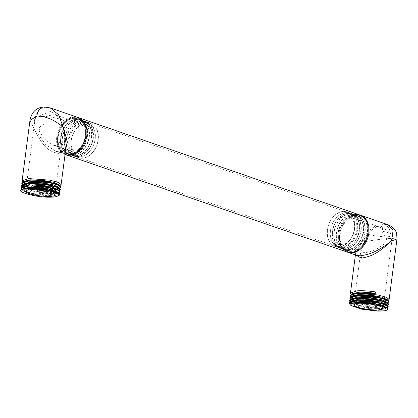 <?xml version="1.0" encoding="UTF-8"?>
<svg xmlns="http://www.w3.org/2000/svg" width="418" height="418" viewBox="0 0 418 418"><rect width="100%" height="100%" fill="white"/><g stroke="black" fill="none" stroke-linecap="round" stroke-linejoin="round"><path stroke-width="0.31" stroke-dasharray="2.09 1.57" d="M69.393 154.529A18.962 13.679 -70.9 0 0 85.925 135.437A18.962 13.679 -70.9 0 0 74.19 117.615A18.962 13.679 -70.9 0 0 57.658 136.712A18.962 13.679 -70.9 0 0 69.393 154.529A18.962 13.679 -70.9 0 0 85.925 135.437A18.962 13.679 -70.9 0 0 74.19 117.615A18.962 13.679 -70.9 0 0 57.658 136.712A18.962 13.679 -70.9 0 0 69.393 154.529M69.487 153.829A18.24 13.157 109.1 0 1 65.83 153.312A18.24 13.157 109.1 0 1 58.645 134.209A18.24 13.157 109.1 0 1 74.096 118.315A18.24 13.157 109.1 0 1 77.753 118.837A18.24 13.157 109.1 0 1 84.938 137.935A18.24 13.157 109.1 0 1 69.487 153.829M82.304 158.265A18.24 13.157 109.1 0 1 78.647 157.748A18.24 13.157 109.1 0 1 71.468 138.645A18.24 13.157 109.1 0 1 86.918 122.751A18.24 13.157 109.1 0 1 90.575 123.268A18.24 13.157 109.1 0 1 97.755 142.371A18.24 13.157 109.1 0 1 82.304 158.265M86.892 122.934A18.052 13.021 109.1 0 1 90.513 123.446A18.052 13.021 109.1 0 1 97.619 142.35A18.052 13.021 109.1 0 1 82.33 158.082A18.052 13.021 109.1 0 1 78.709 157.57A18.052 13.021 109.1 0 1 71.603 138.666A18.052 13.021 109.1 0 1 86.892 122.934M343.277 211.628A18.052 13.021 109.1 0 1 346.898 212.145A18.052 13.021 109.1 0 1 354.004 231.044A18.052 13.021 109.1 0 1 338.716 246.777A18.052 13.021 109.1 0 1 335.095 246.265A18.052 13.021 109.1 0 1 327.989 227.361A18.052 13.021 109.1 0 1 343.277 211.628M338.69 246.96A18.24 13.157 109.1 0 1 335.032 246.442A18.24 13.157 109.1 0 1 327.853 227.34A18.24 13.157 109.1 0 1 343.303 211.445A18.24 13.157 109.1 0 1 346.961 211.968A18.24 13.157 109.1 0 1 354.14 231.065A18.24 13.157 109.1 0 1 338.69 246.96M351.507 251.396A18.24 13.157 109.1 0 1 347.849 250.878A18.24 13.157 109.1 0 1 340.67 231.776A18.24 13.157 109.1 0 1 356.12 215.881A18.24 13.157 109.1 0 1 359.778 216.399A18.24 13.157 109.1 0 1 366.957 235.501A18.24 13.157 109.1 0 1 351.507 251.396M356.214 215.181A18.962 13.679 109.1 0 1 367.95 232.998A18.962 13.679 109.1 0 1 351.418 252.096A18.962 13.679 109.1 0 1 339.682 234.279A18.962 13.679 109.1 0 1 356.214 215.181A18.962 13.679 109.1 0 1 367.95 232.998A18.962 13.679 109.1 0 1 351.418 252.096A18.962 13.679 109.1 0 1 339.682 234.279A18.962 13.679 109.1 0 1 356.214 215.181M355.88 214.429A19.589 14.128 109.1 0 1 359.809 214.983A19.589 14.128 109.1 0 0 355.88 214.429A19.589 14.128 109.1 0 0 339.291 231.499A19.589 14.128 109.1 0 0 347.003 252.007A19.589 14.128 109.1 0 1 339.291 231.499A19.589 14.128 109.1 0 1 355.88 214.429M74.676 117.15A19.589 14.128 -70.9 0 0 58.154 133.922A19.589 14.128 -70.9 0 0 65.391 154.576A19.589 14.128 -70.9 0 1 58.154 133.922A19.589 14.128 -70.9 0 1 74.676 117.15A19.589 14.128 -70.9 0 1 78.192 117.573A19.589 14.128 -70.9 0 0 74.676 117.15M84.264 122.537A17.551 12.66 109.1 0 1 95.132 139.032A17.551 12.66 109.1 0 1 79.828 156.708A17.551 12.66 109.1 0 1 68.965 140.213A17.551 12.66 109.1 0 1 84.264 122.537M80.188 153.913A14.682 10.591 109.1 0 1 77.246 153.495A14.682 10.591 109.1 0 1 71.468 138.123A14.682 10.591 109.1 0 1 83.903 125.327A14.682 10.591 109.1 0 1 86.845 125.745A14.682 10.591 109.1 0 1 92.629 141.122A14.682 10.591 109.1 0 1 80.188 153.913M57.856 116.439L64.325 121.382L61.352 126.152L60.84 130.113L62.068 139.643L56.498 145.72L53.185 145.171L45.687 140.14L39.156 131.095A14.682 10.591 109.1 0 1 39.673 127.129L46.435 122.192L45.745 116.988A14.682 10.591 109.1 0 1 47.145 115.979L53.436 114.788L55.782 114.997L57.856 116.439A14.682 10.591 -70.9 0 0 56.707 115.551M60.84 130.113A14.682 10.591 -70.9 0 0 61.352 126.152M56.482 115.373L50.907 111.235L36.084 117.155A14.729 2.811 -172.6 0 1 40.144 116.517A14.729 2.811 7.4 0 1 63.724 120.745A14.729 2.811 7.4 0 1 64.325 121.382M45.745 116.988L47.145 115.979M36.084 117.155A14.729 2.811 -172.6 0 0 35.18 117.954A14.729 2.811 -172.6 0 0 46.435 122.192M39.156 131.095L39.673 127.129M57.736 195.969L57.167 196.256L40.609 196.021L23.706 191.157L22.593 189.563L22.818 189.077M50.04 197.191L31.653 194.569L24.871 192.191L22.556 189.876L24.03 188.617L22.927 187.013L24.359 186.078M57.71 192.249L58.395 193.241L52.887 194.652L40.18 193.686L27.74 190.733L22.885 187.332M58.677 195.681L53.248 196.35L35.687 194.574L22.311 190.164L21.642 189.6L34.548 194.344L53.248 196.35L58.854 195.619M53.3 195.922L59.863 194.344L53.3 195.922L32.306 193.403L24.025 190.692L21.177 188.027L24.025 190.692L32.306 193.403L53.3 195.922M59.105 193.106L53.577 193.806L36.089 192.045L22.64 187.619L21.971 187.055L34.945 191.815L53.577 193.806L59.105 193.106L57.501 193.712L40.948 193.477L24.035 188.612L22.64 187.619M53.629 193.382L60.192 191.805L53.629 193.382L32.693 190.874L24.385 188.163L21.511 185.487L24.385 188.163L32.693 190.874L53.629 193.382M53.964 190.838L60.526 189.26L53.964 190.838L33.064 188.34L24.74 185.634L21.84 182.943L24.74 185.634L33.064 188.34L53.964 190.838M59.387 190.582L53.906 191.261L36.418 189.506L22.969 185.075L22.3 184.51L35.295 189.276L53.906 191.261L59.304 190.608M54.293 188.299L60.856 186.721L54.293 188.299C48.911 188.351 42.824 187.713 36.037 186.381L36.643 184.923L36.309 184.265L36.037 186.381C42.824 187.713 48.911 188.351 54.293 188.299M59.727 188.032L54.235 188.722L36.753 186.961L23.303 182.535L22.629 181.971L35.64 186.736L54.235 188.722L59.769 188.022L58.165 188.628L41.607 188.393L24.693 183.528L23.544 182.258L25.023 180.994M60.046 185.498L54.565 186.177C49.188 186.235 43.101 185.597 36.309 184.265C43.101 185.597 49.188 186.235 54.565 186.177L60.103 185.477M66.295 144.827L64.173 150.652L58.813 153.484A1.944 1.296 -92.6 0 1 59.999 151.985C63.729 151.577 65.83 149.189 66.295 144.827L64.173 150.652L58.813 153.484C49.779 151.823 43.78 148.536 34.114 128.749L29.965 120.394L34.114 128.749L45.928 144.874L55.855 151.285L60.333 152.032L65.746 149.043M58.024 189.699L58.724 190.686L53.243 192.108L40.525 191.146L28.069 188.189L23.215 184.782L24.693 183.533L23.303 182.535M58.358 187.154L59.053 188.152L53.572 189.563L40.88 188.607L28.434 185.66L23.544 182.258M58.687 184.615L59.382 185.618L52.088 187.034L36.601 185.242M58.395 193.241L58.431 192.923L57.501 193.712M58.719 190.686L57.836 191.167L41.283 190.937L24.364 186.067L23.22 184.782M59.042 188.152L58.165 188.628M59.424 185.299L58.499 186.083L49.857 186.647L36.643 184.923M77.785 117.421A19.589 14.128 -70.9 0 0 73.855 116.862A19.589 14.128 -70.9 0 0 57.266 133.932A19.589 14.128 -70.9 0 0 64.978 154.441A19.589 14.128 -70.9 0 0 65.041 154.467M50.082 107.839L46.064 107.248C37.578 108.502 33.597 115.666 34.114 128.749C43.78 148.536 49.779 151.823 58.813 153.484M69.492 153.767A18.178 13.115 -70.9 0 0 84.891 137.93A18.178 13.115 -70.9 0 0 77.732 118.895A18.178 13.115 -70.9 0 0 74.091 118.378A18.178 13.115 -70.9 0 0 58.692 134.22A18.178 13.115 -70.9 0 0 65.851 153.249A18.178 13.115 -70.9 0 0 69.492 153.767M83.934 121.784A18.178 13.115 109.1 0 1 87.581 122.302A18.178 13.115 109.1 0 1 94.734 141.336A18.178 13.115 109.1 0 1 79.336 157.173A18.178 13.115 109.1 0 1 75.695 156.656A18.178 13.115 109.1 0 1 68.536 137.621A18.178 13.115 109.1 0 1 83.934 121.784M82.027 121.126A18.178 13.115 109.1 0 1 85.669 121.638A18.178 13.115 109.1 0 1 92.827 140.673A18.178 13.115 109.1 0 1 77.429 156.515A18.178 13.115 109.1 0 1 73.787 155.998A18.178 13.115 109.1 0 1 66.629 136.963A18.178 13.115 109.1 0 1 82.027 121.126M78.046 119.747A18.178 13.115 109.1 0 1 81.693 120.264A18.178 13.115 109.1 0 1 88.851 139.298A18.178 13.115 109.1 0 1 73.453 155.135A18.178 13.115 109.1 0 1 69.806 154.623A18.178 13.115 109.1 0 1 62.653 135.589A18.178 13.115 109.1 0 1 78.046 119.747M80.387 120.556A18.178 13.115 109.1 0 1 84.028 121.074A18.178 13.115 109.1 0 1 91.187 140.108A18.178 13.115 109.1 0 1 75.789 155.945A18.178 13.115 109.1 0 1 72.147 155.428A18.178 13.115 109.1 0 1 64.989 136.393A18.178 13.115 109.1 0 1 80.387 120.556M76.405 119.182A18.178 13.115 109.1 0 1 80.052 119.694A18.178 13.115 109.1 0 1 87.21 138.729A18.178 13.115 109.1 0 1 71.812 154.571A18.178 13.115 109.1 0 1 68.165 154.054A18.178 13.115 109.1 0 1 61.007 135.019A18.178 13.115 109.1 0 1 76.405 119.182M77.471 156.207A17.864 12.885 -70.9 0 0 92.603 140.641A17.864 12.885 -70.9 0 0 85.57 121.936A17.864 12.885 -70.9 0 0 81.985 121.429A17.864 12.885 109.1 0 0 66.854 136.994A17.864 12.885 109.1 0 0 73.887 155.7A17.864 12.885 109.1 0 0 77.471 156.207M72.246 155.135A17.864 12.885 109.1 0 0 75.83 155.642A17.864 12.885 -70.9 0 0 90.962 140.077A17.864 12.885 -70.9 0 0 83.929 121.372A17.864 12.885 -70.9 0 0 80.345 120.859A17.864 12.885 109.1 0 0 65.213 136.43A17.864 12.885 109.1 0 0 72.246 155.135L73.887 155.7M73.49 154.832A17.864 12.885 -70.9 0 0 88.621 139.267A17.864 12.885 -70.9 0 0 81.588 120.562A17.864 12.885 -70.9 0 0 78.009 120.055A17.864 12.885 109.1 0 0 62.878 135.62A17.864 12.885 109.1 0 0 69.91 154.326A17.864 12.885 109.1 0 0 73.49 154.832M68.27 153.756A17.864 12.885 109.1 0 0 71.849 154.263A17.864 12.885 -70.9 0 0 86.981 138.698A17.864 12.885 -70.9 0 0 79.948 119.992A17.864 12.885 -70.9 0 0 76.369 119.485A17.864 12.885 109.1 0 0 61.237 135.051A17.864 12.885 109.1 0 0 68.27 153.756L69.91 154.326M36.037 186.381L36.309 184.265M345.78 213.008A17.551 12.66 -70.9 0 0 330.476 230.679A17.551 12.66 -70.9 0 0 341.339 247.174A17.551 12.66 -70.9 0 0 356.643 229.498A17.551 12.66 -70.9 0 0 345.78 213.008M341.705 244.384A14.682 10.591 -70.9 0 0 354.14 231.588A14.682 10.591 -70.9 0 0 348.361 216.216A14.682 10.591 -70.9 0 0 345.414 215.798A14.682 10.591 -70.9 0 0 332.979 228.594A14.682 10.591 -70.9 0 0 338.758 243.966A14.682 10.591 -70.9 0 0 341.705 244.384M370.844 229.456L363.425 231.854L364.768 239.598L364.256 243.558L361.027 249.379L362.819 252.289L365.395 252.576C371.78 251.923 378.63 248.595 385.934 242.581A14.682 10.591 -70.9 0 0 386.446 238.615L381.315 231.044L382.951 228.907A14.682 10.591 -70.9 0 0 381.801 228.014L379.429 226.964L375.881 226.337L374.392 226.64L370.844 229.456A14.682 10.591 109.1 0 1 372.239 228.447M364.256 243.558A14.682 10.591 109.1 0 1 364.768 239.598M374.392 226.64L379.079 224.769L391.896 234.279A14.729 2.811 -172.6 0 1 392.565 235.282A14.729 2.811 -172.6 0 1 387.601 236.719A14.729 2.811 7.4 0 1 372.616 235.355A14.729 2.811 7.4 0 1 363.425 231.854M382.951 228.907L381.801 228.014M391.896 234.279A14.729 2.811 -172.6 0 0 381.315 231.044M385.934 242.581L386.446 238.615M386.436 307.564L385.506 308.515L368.948 308.28L352.045 303.416L350.895 302.136L352.369 300.876L351.261 299.288M385.704 307.042L386.399 308.04L381.665 309.419L370.353 308.797L358.184 306.331L351.292 303.118L350.895 302.136M376.837 311.049L361.324 308.876L350.462 305.062L361.324 308.876L376.837 311.049M387.016 307.941L381.587 308.609L364.057 306.838L350.65 302.423L349.981 301.859M349.187 302.831L349.626 303.886L349.187 302.831M349.626 303.886C353.027 308.85 387.491 313.072 387.826 309.31C387.491 313.072 353.027 308.85 349.626 303.886L351.292 303.118L350.002 301.843M349.516 300.286L352.379 302.956L360.671 305.668L381.639 308.181L388.202 306.603L381.639 308.181L360.671 305.668L352.379 302.956L349.516 300.286M349.85 297.747L352.74 300.427L361.058 303.139L381.968 305.642L388.531 304.064L381.968 305.642L361.058 303.139L352.74 300.427L349.85 297.747M386.77 305.187L385.845 305.966L387.444 305.365L381.916 306.065L364.428 304.304L350.979 299.878L350.31 299.314L363.294 304.074L381.916 306.065L387.314 305.412M352.536 293.603L350.18 295.202L353.079 297.893L361.398 300.599L382.303 303.097L388.86 301.519L382.303 303.097L361.398 300.599L353.079 297.893L350.18 295.202M382.245 303.52L364.757 301.765L351.308 297.334L350.639 296.77L363.644 301.535L382.245 303.52L387.721 302.841L382.245 303.52M390.699 238.427A11.751 7.822 87.4 0 0 384.492 224.325C375.62 225.396 368.216 231.379 362.286 242.278C372.109 240.225 381.582 238.939 390.699 238.427L396.985 238.971L390.699 238.427C381.582 238.939 372.109 240.225 362.286 242.278L355.619 253.313L355.645 254.996L355.619 253.313L355.41 254.917L355.619 253.313L362.286 242.278L354.908 251.803L356.941 255.445C355.671 254.86 355.232 254.149 355.619 253.313M382.575 300.981L365.081 299.22L351.642 294.795L350.968 294.23L363.968 298.995L382.575 300.981L388.108 300.276L382.575 300.981M386.033 304.497L386.728 305.501L381.232 306.906L368.545 305.95L356.115 303.003L351.219 299.601L352.703 298.332M386.368 301.958L387.058 302.961L381.545 304.367L368.848 303.405L356.423 300.453L351.554 297.057L353.032 295.792L351.893 294.502M386.692 299.413L387.392 300.406L381.906 301.822L369.188 300.866L356.737 297.909L351.883 294.502L353.362 293.248M385.845 305.966L369.293 305.741L352.374 300.871L350.979 299.878M387.058 302.961L386.175 303.426L369.616 303.196L352.698 298.327L351.595 296.738M387.35 299.716L387.434 300.093L386.504 300.882L369.951 300.652L353.032 295.787L351.642 294.795M347.415 252.143A19.589 14.128 109.1 0 1 340.179 231.488A19.589 14.128 109.1 0 1 356.7 214.711A19.589 14.128 109.1 0 1 360.217 215.134M384.492 224.325L388.223 224.816M351.517 251.333A18.178 13.115 109.1 0 1 347.87 250.816A18.178 13.115 109.1 0 1 340.717 231.781A18.178 13.115 109.1 0 1 356.115 215.944A18.178 13.115 109.1 0 1 359.757 216.461A18.178 13.115 109.1 0 1 366.915 235.496A18.178 13.115 109.1 0 1 351.517 251.333M346.266 212.537A18.178 13.115 -70.9 0 0 330.873 228.374A18.178 13.115 -70.9 0 0 338.026 247.409A18.178 13.115 -70.9 0 0 341.673 247.926A18.178 13.115 -70.9 0 0 357.071 232.089A18.178 13.115 -70.9 0 0 349.913 213.055A18.178 13.115 -70.9 0 0 346.266 212.537M348.173 213.196A18.178 13.115 -70.9 0 0 332.78 229.038A18.178 13.115 -70.9 0 0 339.933 248.073A18.178 13.115 -70.9 0 0 343.58 248.585A18.178 13.115 -70.9 0 0 358.978 232.748A18.178 13.115 -70.9 0 0 351.82 213.713A18.178 13.115 -70.9 0 0 348.173 213.196M352.155 214.575A18.178 13.115 -70.9 0 0 336.756 230.412A18.178 13.115 -70.9 0 0 343.915 249.447A18.178 13.115 -70.9 0 0 347.557 249.964A18.178 13.115 -70.9 0 0 362.955 234.122A18.178 13.115 -70.9 0 0 355.802 215.092A18.178 13.115 -70.9 0 0 352.155 214.575M349.814 213.765A18.178 13.115 -70.9 0 0 334.421 229.602A18.178 13.115 -70.9 0 0 341.574 248.637A18.178 13.115 -70.9 0 0 345.221 249.154A18.178 13.115 -70.9 0 0 360.619 233.317A18.178 13.115 -70.9 0 0 353.461 214.282A18.178 13.115 -70.9 0 0 349.814 213.765M353.795 215.139A18.178 13.115 -70.9 0 0 338.397 230.982A18.178 13.115 -70.9 0 0 345.555 250.016A18.178 13.115 -70.9 0 0 349.197 250.534A18.178 13.115 -70.9 0 0 364.595 234.691A18.178 13.115 -70.9 0 0 357.442 215.657A18.178 13.115 -70.9 0 0 353.795 215.139M343.617 248.282A17.864 12.885 109.1 0 1 340.038 247.775A17.864 12.885 109.1 0 1 333.005 229.069A17.864 12.885 109.1 0 1 348.137 213.504A17.864 12.885 -70.9 0 1 351.716 214.011A17.864 12.885 -70.9 0 1 358.748 232.716A17.864 12.885 -70.9 0 1 343.617 248.282M353.356 214.575A17.864 12.885 -70.9 0 1 360.389 233.286A17.864 12.885 -70.9 0 1 345.258 248.851A17.864 12.885 109.1 0 1 341.678 248.344A17.864 12.885 109.1 0 1 334.646 229.634A17.864 12.885 109.1 0 1 349.777 214.068A17.864 12.885 -70.9 0 1 353.356 214.575L351.716 214.011M347.598 249.661A17.864 12.885 109.1 0 1 344.014 249.149A17.864 12.885 109.1 0 1 336.981 230.443A17.864 12.885 109.1 0 1 352.113 214.878A17.864 12.885 -70.9 0 1 355.697 215.385A17.864 12.885 -70.9 0 1 362.73 234.09A17.864 12.885 -70.9 0 1 347.598 249.661M357.338 215.954A17.864 12.885 -70.9 0 1 364.371 234.66A17.864 12.885 -70.9 0 1 349.239 250.225A17.864 12.885 109.1 0 1 345.655 249.718A17.864 12.885 109.1 0 1 338.622 231.013A17.864 12.885 109.1 0 1 353.753 215.448A17.864 12.885 -70.9 0 1 357.338 215.954L355.697 215.385M349.897 301.77C352.228 305.046 371.403 308.97 381.587 308.609L387.11 307.909M382.841 298.295L388.087 300.406M59.403 193.482L57.966 192.452M64.978 154.441L55.86 151.29L59.999 151.985A1.944 1.296 -92.6 0 1 60.333 152.032M44.052 106.951A11.751 7.822 -92.6 0 1 46.064 107.248M65.83 153.312L78.647 157.748M77.753 118.837L90.575 123.268M90.513 123.446L346.898 212.145M78.709 157.57L335.095 246.265M335.032 246.442L347.849 250.878M346.961 211.968L359.778 216.399M53.185 145.171L77.246 153.495M55.782 114.997L86.845 125.745M60.443 118.315L63.724 120.745M35.18 117.954L25.67 191.178M62.068 139.643L54.883 194.971M22.593 189.563L22.556 189.876M57.517 196.12L57.167 196.251M22.311 190.159L23.706 191.157M59.413 185.299L59.372 185.618M59.434 190.561L57.836 191.167M22.969 185.075L24.364 186.067M60.098 185.477L58.499 186.083M85.669 121.638L87.581 122.302M81.693 120.264L84.028 121.074M77.732 118.895L80.052 119.694M83.929 121.372L85.57 121.936M73.787 155.998L75.695 156.656M69.806 154.623L72.147 155.428M65.851 153.249L68.165 154.054M79.948 119.992L81.588 120.562M379.429 226.964L348.361 216.216M362.819 252.289L338.758 243.966M392.565 235.282L383.055 308.5M361.027 249.379L353.842 304.706M386.441 307.721L386.399 308.04M387.105 307.909L385.506 308.51M350.655 302.423L352.045 303.416M386.76 305.182L386.718 305.501M351.266 299.288L351.224 299.607M351.606 296.738L351.564 297.057M387.434 300.093L387.392 300.406M387.773 302.82L386.175 303.426M351.308 297.334L352.698 298.327M388.103 300.281L386.504 300.882M339.933 248.073L338.026 247.409M343.915 249.447L341.574 248.637M347.87 250.816L345.555 250.016M341.678 248.344L340.038 247.775M351.82 213.713L349.913 213.055M355.802 215.092L353.461 214.282M359.757 216.461L357.442 215.657M345.655 249.718L344.014 249.149"/><path stroke-width="0.63" d="M359.809 214.983A19.589 14.128 109.1 0 1 367.521 235.496A19.589 14.128 109.1 0 1 350.927 252.566A19.589 14.128 109.1 0 1 347.003 252.007A19.589 14.128 109.1 0 0 350.927 252.566A19.589 14.128 109.1 0 0 367.521 235.496A19.589 14.128 109.1 0 0 359.809 214.983L78.605 117.704A19.589 14.128 -70.9 0 0 78.192 117.573A19.589 14.128 -70.9 0 1 78.605 117.704L359.809 214.983M65.391 154.576A19.589 14.128 -70.9 0 0 65.798 154.728A19.589 14.128 -70.9 0 0 69.722 155.282A19.589 14.128 -70.9 0 0 86.317 138.217A19.589 14.128 -70.9 0 0 78.605 117.704A19.589 14.128 -70.9 0 1 86.317 138.217A19.589 14.128 -70.9 0 1 69.722 155.282A19.589 14.128 -70.9 0 1 65.798 154.728L347.003 252.007L65.798 154.728A19.589 14.128 -70.9 0 1 65.391 154.576M30.634 189.741A14.729 2.811 -172.6 0 0 25.67 191.178A14.729 2.811 -172.6 0 0 34.083 194.866A14.729 2.811 -172.6 0 0 49.914 196.408A14.729 2.811 -172.6 0 0 54.883 194.971A14.729 2.811 -172.6 0 0 46.466 191.282A14.729 2.811 -172.6 0 0 30.634 189.741M50.04 197.191C54.094 197.165 56.655 196.758 57.736 195.969C62.737 194.276 45.776 188.936 31.893 188.628A19.589 3.736 -172.6 0 0 20.9 190.368C17.854 192.102 36.998 197.609 50.04 197.191M22.818 189.077L28.685 187.473L39.976 187.739L51.513 189.626L58.353 192.546M22.42 189.229L24.025 188.622L41.648 188.236L57.71 192.249L59.403 193.482L59.863 194.344L59.403 193.482C55.897 189.291 21.334 185.838 20.9 190.368L22.426 189.223L41.57 188.837L59.1 193.241M58.854 195.619L59.811 194.772L57.574 192.86L50.97 190.838L31.893 188.628L50.97 190.838L57.574 192.86L59.811 194.772L58.677 195.681M21.642 189.6L21.125 188.455L27.771 186.209C38.028 185.289 57.276 188.643 59.675 191.366L60.14 192.228L59.105 193.106L60.14 192.228L59.675 191.366C57.276 188.643 38.028 185.289 27.771 186.209L21.125 188.455L21.642 189.6M60.192 191.805L59.419 190.692L46.121 186.872L27.828 185.78L22.76 186.679L21.177 188.027L27.828 185.78L48.916 187.363L57.271 189.605L60.192 191.805L60.14 192.228L60.192 191.805M59.434 190.561L60.469 189.683L57.548 187.483L49.193 185.242L28.105 183.664L21.454 185.911L21.971 187.055L21.454 185.911L28.105 183.664L49.193 185.242L57.548 187.483L60.469 189.683L59.748 188.147L46.44 184.328L28.158 183.241L23.095 184.139L21.511 185.487L28.158 183.241L49.193 184.808L57.569 187.05L60.526 189.26L59.387 190.582M59.633 188.069L60.798 187.144L57.846 184.928L49.47 182.692L28.434 181.125L21.783 183.371L22.3 184.51L21.783 183.371L28.434 181.125L49.47 182.692L57.846 184.928L60.798 187.144L60.077 185.608L46.779 181.788L28.487 180.696L23.418 181.595L21.84 182.943L28.487 180.696L49.512 182.264L57.888 184.5L60.856 186.721L59.727 188.032M65.746 149.043L67.371 142.047L63.317 127.433C54.737 119.919 45.928 116.115 36.888 116.026L29.965 120.394L36.888 116.026C45.928 116.115 54.737 119.919 63.317 127.433L66.295 144.827L61.127 184.599L60.046 185.498M28.764 178.58L49.789 180.148L58.165 182.384L61.127 184.599L58.165 182.384L49.789 180.148L28.764 178.58L22.112 180.827L28.764 178.58M22.76 186.684L24.359 186.078L41.957 185.691L58.024 189.699L59.419 190.692M23.095 184.139L24.693 183.533L42.291 183.152L58.358 187.154L59.748 188.147M23.418 181.595L25.023 180.994L42.62 180.607L58.687 184.615L60.077 185.608M23.147 186.538L29.422 184.902L41.377 185.305L53.07 187.4L58.677 189.997M23.476 183.993L29.756 182.358L41.716 182.765L53.405 184.861L59.011 187.457M23.805 181.449L30.091 179.813L42.061 180.221L53.75 182.321L59.346 184.923M22.629 181.971L22.112 180.827L22.629 181.971M65.041 154.467A19.589 14.128 -70.9 0 0 68.902 155A19.589 14.128 -70.9 0 0 85.497 137.93A19.589 14.128 -70.9 0 0 77.785 117.421L50.082 107.839M60.103 185.477L61.127 184.599L66.295 144.827L63.317 127.433L58.609 114.767L50.191 107.875L44.052 106.951A11.751 7.822 -92.6 0 1 44.052 106.951A11.751 7.822 -92.6 0 0 36.888 116.026M31.893 188.628A19.589 3.736 -172.6 0 0 20.9 190.368M378.091 309.937A14.729 2.811 -172.6 0 0 383.055 308.5A14.729 2.811 -172.6 0 0 374.643 304.811A14.729 2.811 -172.6 0 0 358.811 303.269A14.729 2.811 -172.6 0 0 353.842 304.706A14.729 2.811 -172.6 0 0 362.26 308.395A14.729 2.811 -172.6 0 0 378.091 309.937M358.686 302.486C354.636 302.512 352.071 302.919 350.989 303.708L351.36 305.704L361.701 309.174L376.837 311.049A19.589 3.736 -172.6 0 0 387.826 309.31L386.875 307.878L375.536 304.168L358.686 302.486L374.732 303.761L385.704 307.042L386.875 307.878M350.989 303.708L357.886 302.204L370.139 302.773L381.577 304.983L386.436 307.564M387.11 307.909L388.144 307.031L385.25 304.837L376.979 302.606L355.781 301.007L349.135 303.254L350.462 305.062L349.135 303.254L355.781 301.007L376.979 302.606L385.25 304.837L388.144 307.031L387.016 307.941M349.981 301.859L349.464 300.714L356.11 298.468L377.224 300.051L385.568 302.292L388.479 304.487L387.314 305.412L388.479 304.487L385.568 302.292L377.224 300.051L356.11 298.468L349.464 300.714L349.981 301.859M355.838 300.584L350.77 301.482L349.187 302.831L355.838 300.584L376.952 302.167L385.297 304.409L388.202 306.603L387.423 305.49L374.131 301.671L355.838 300.584M356.167 298.039L351.099 298.938L349.516 300.286L356.167 298.039L377.229 299.617L385.595 301.853L388.531 304.064L387.758 302.951L374.455 299.131L356.167 298.039M351.428 296.399L353.032 295.792L370.625 295.406L386.692 299.413L388.86 301.519L388.087 300.406L374.768 296.587L356.497 295.5L351.428 296.399L349.85 297.747L356.497 295.5L382.841 298.295M350.31 299.314L349.793 298.17L356.439 295.923L377.506 297.496L385.871 299.737L388.808 301.942L387.721 302.841L388.808 301.942L385.871 299.737L377.506 297.496L356.439 295.923L349.793 298.17L350.31 299.314M352.144 293.708L360.279 291.994L374.899 293.081L375.463 291.942C368.639 290.881 362.516 290.51 357.103 290.839L350.451 293.086L350.968 294.23L350.451 293.086L357.103 290.839C362.516 290.51 368.639 290.881 375.463 291.942L375.192 294.058C368.362 292.997 362.244 292.631 356.826 292.955L352.536 293.603M350.639 296.77L350.122 295.63L356.773 293.384L377.788 294.946L386.175 297.188L389.137 299.403L388.103 300.281L389.137 299.403L386.175 297.188L377.788 294.946L356.773 293.384L350.122 295.63L350.639 296.77M396.985 238.971L389.137 299.403L396.985 238.971L396.666 233.829C395.799 229.869 392.988 226.864 388.228 224.816L393.087 230.506L391.494 240.961C377.564 253.966 370.818 256.453 361.351 258.146L355.645 254.996L361.351 258.146C370.818 256.453 377.564 253.966 391.494 240.961L396.985 238.971L391.494 240.961C376.764 252.143 369.873 254.306 360.321 255.816L356.941 255.445L347.823 252.289A19.589 14.128 109.1 0 1 347.415 252.143M350.77 301.482L352.369 300.876L369.967 300.495L386.033 304.497L387.423 305.49M352.703 298.332L370.301 297.95L386.368 301.958L387.758 302.951M351.763 293.854L353.362 293.248L374.857 293.394L374.899 293.081M350.18 295.202L350.122 295.625L350.18 295.202L356.826 292.955C362.244 292.631 368.362 292.997 375.192 294.058L374.857 293.394M351.157 301.336L357.437 299.701L369.407 300.108L381.096 302.209L386.692 304.806M351.486 298.797L357.771 297.161L369.742 297.569L381.43 299.669L387.021 302.266M351.815 296.252L358.095 294.617L370.05 295.024L381.744 297.12L387.35 299.716M360.217 215.134A19.589 14.128 109.1 0 1 360.63 215.27A19.589 14.128 109.1 0 1 368.342 235.778A19.589 14.128 109.1 0 1 351.747 252.848A19.589 14.128 109.1 0 1 347.823 252.289M376.837 311.049A19.589 3.736 -172.6 0 0 387.826 309.31M375.192 294.058L375.463 291.942M57.971 192.437L59.675 191.366M361.351 258.146A1.944 1.296 87.4 0 0 360.321 255.816M58.766 195.65L57.167 196.251M59.863 194.344L59.811 194.772L59.863 194.344M21.177 188.027L21.125 188.455L21.177 188.027M21.511 185.487L21.454 185.911L21.511 185.487M21.84 182.943L21.783 183.371L21.84 182.943M29.965 120.394L22.112 180.827L29.965 120.394C31.026 113.774 34.725 110.472 36.324 109.542C37.855 108.215 40.431 107.348 44.047 106.951M351.36 305.704L350.321 304.962M349.187 302.831L349.135 303.254L349.187 302.831M349.516 300.286L349.464 300.714L349.516 300.286M349.85 297.747L349.793 298.17L349.85 297.747M355.41 254.917L350.451 293.086L355.41 254.917M352.703 298.337L351.099 298.938M388.202 306.603L388.144 307.031L388.202 306.603M388.531 304.064L388.479 304.487L388.531 304.064M388.86 301.519L388.808 301.942L388.86 301.519M360.63 215.27L388.223 224.816"/></g></svg>
